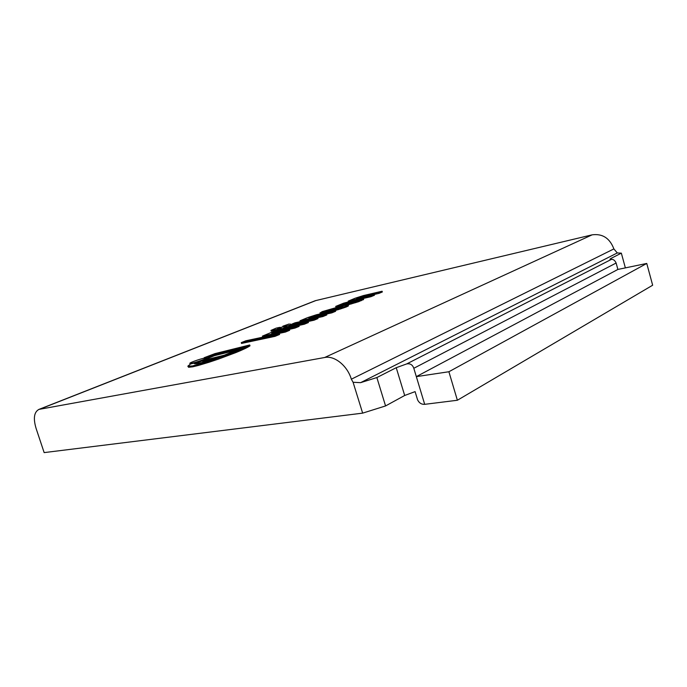 <?xml version="1.0" encoding="UTF-8"?>
<svg xmlns="http://www.w3.org/2000/svg" width="687" height="687" viewBox="0 0 687 687"><rect width="100%" height="100%" fill="white"/><g stroke="black" fill="none" stroke-linecap="round" stroke-linejoin="round"><path stroke-width="1.03" d="M415.094 391.624L404.686 395.48L385.562 405.94L362.65 413.136L353.084 382.273L360.598 382.659L376.862 377.558L396.236 367.7L406.713 363.912C410.199 363.311 412.561 364.763 413.806 368.284L416.331 376.631L448.894 371.744L457.379 400.255L424.686 404.334C421.552 404.506 419.19 403.029 417.602 399.903L415.094 391.624M353.084 382.273L351.349 379.198C347.39 365.682 334.449 355.316 324.659 357.498L38.979 409.383C34.032 412.028 33.088 418.443 36.153 428.611L44.148 452.604L362.65 413.136M376.862 377.558L385.562 405.94M457.379 400.255L652.65 285.225L646.759 263.447L617.888 269.441L616.127 263.027C614.951 260.476 613.397 259.248 611.464 259.343L609.97 259.205L610.88 258.467L621.34 253.151L617.304 252.945L613.877 248.917C609.781 238.174 602.542 233.477 592.142 234.834L315.299 300.7L38.979 409.383M621.34 253.151L625.368 267.887M424.686 404.334L416.331 376.631L617.888 269.441M448.894 371.744L646.759 263.447M204.331 358.125L204.194 357.704L212.12 354.793L247.32 346.059L233.348 352.199L214.481 358.906L202.931 362.324L195.993 363.767L194.223 363.612L194.576 362.942L190.565 364.016L187.834 366.162L192.446 365.965L208.96 361.328L235.547 351.735C242.64 348.867 247.363 346.617 249.716 344.986L214.885 353.642L204.194 357.704M235.547 351.735L235.83 352.594C242.906 349.717 247.629 347.467 249.991 345.827L249.716 344.986M235.83 352.594L218.414 359.112L218.131 358.245M218.414 359.112L209.243 362.186L208.96 361.328M209.243 362.186L198.285 365.475L198.002 364.608M198.285 365.475L192.729 366.824L192.446 365.965M192.729 366.824L188.582 367.287L188.298 366.437M188.582 367.287L187.834 366.162M194.85 363.784L194.576 362.942M243.782 347.845L212.386 355.617L212.12 354.793M212.386 355.617L206.778 357.979L206.504 357.154M374.217 294.5L356.519 298.441L382.118 291.236L363.423 295.573L355.136 298.244L348.206 301.129L370.679 295.96L374.217 294.5L374.449 295.238L370.903 296.707L370.679 295.96M370.903 296.707L362.564 298.622M348.403 301.791L348.206 301.129M378.717 292.636L378.949 293.375L382.341 291.975L382.118 291.236M378.949 293.375L361.353 297.462M289.373 329.494L271.631 333.169L278.183 330.851L294.792 327.252L298.871 325.569L279.961 329.674L270.79 332.645L262.434 336.115L285.114 331.246L289.373 329.494L289.631 330.31L285.371 332.07L285.114 331.246M285.371 332.07L262.683 336.913L262.434 336.115M294.792 327.252L295.041 328.06L299.12 326.377L298.871 325.569M295.041 328.06L275.247 332.534M279.944 327.914L279.764 327.338L276.157 328.137L270.953 330.404L271.21 331.194L279.334 329.657M278.39 328.257L279.764 327.338M277.488 328.455L278.269 327.879M291.992 325.277L291.82 324.736L277.419 328.231M284.066 328.781L304.332 324.221L308.403 322.538L308.154 321.739L288.738 325.99L291.82 324.736M304.332 324.221L304.083 323.422L308.154 321.739M284.899 328.446L284.65 327.656L304.083 323.422M282.589 329.107L282.417 328.575L284.65 327.656M279.386 329.82L279.214 329.271L282.417 328.575M273.186 330.997L272.945 330.224L281.412 328.369L279.214 329.271M270.961 330.421L272.945 330.224M204.425 358.107C199.814 359 189.286 362.779 189.844 363.354C189.741 364.462 207.191 358.812 206.435 357.987L204.425 358.107M206.71 358.82L206.435 357.987M202.51 360.924L194.73 363.44M190.153 364.239L189.844 363.354M289.038 324.015L282.821 326.205L289.038 324.015M290.137 323.903L290.378 324.676L289.175 325.312M287.106 326.05L283.061 326.978L282.821 326.205M291.915 325.054L314.062 320.202L313.813 319.403L317.72 317.789L295.092 322.787L291.185 324.384L313.813 319.403M291.331 324.839L291.185 324.384M314.062 320.202L317.969 318.579L317.72 317.789M279.326 333.633L279.592 334.457L275.006 336.355L274.74 335.531L279.326 333.633L245.826 340.786L241.257 342.641L274.74 335.531M275.006 336.355L241.515 343.44L241.257 342.641M236.474 350.971L236.251 350.276L214.542 355.651L202.407 360.606L224.202 355.231L236.251 350.276M218.698 357.506L202.682 361.448L202.407 360.606M326.583 314.139L308.832 317.944L315.032 315.762L331.589 312.07L335.368 310.507L316.518 314.732L307.724 317.574L300.021 320.777L322.65 315.762L326.583 314.139L326.832 314.921L322.899 316.544L322.65 315.762M322.899 316.544L300.262 321.55L300.021 320.777M331.589 312.07L331.83 312.851L335.608 311.288L335.368 310.507L346.214 306.995L345.982 306.23L347.957 305.286L347.708 304.916L343.758 305.629L340.357 307.029L342.873 306.565L342.169 307.123L336.913 308.781L331.804 309.992L340.992 306.222L322.212 311.632L320.151 312.954L329.545 311.168L345.982 306.23M331.83 312.851L312.825 317.196M329.691 310.249L329.477 309.571L334.071 308.454L328.506 310.739L324.676 311.374L329.477 309.571M326.059 311.263L325.904 310.739M327.501 310.962L327.278 310.241M329.064 310.507L327.785 310.902M344.573 307.639L344.342 306.866M343.028 308.205L342.787 307.433M340.185 309.15L339.945 308.377M338.682 309.605L338.442 308.841M335.024 310.584L334.801 309.854M329.734 311.769L329.545 311.168M325.904 312.628L325.715 312.018M319.962 312.86L320.382 313.71L321.516 313.615M320.382 313.71L320.151 312.954M341.147 306.703L340.992 306.222M336.699 308.841L340.443 307.304M341.74 307.287L341.576 306.771M340.563 307.707L340.357 307.029M346.214 306.995L348.446 305.844L348.24 305.002M348.446 305.844L348.215 305.08M348.197 306.05L347.957 305.286M347.528 306.411L347.296 305.646M355.291 301.507L352.723 302.074L352.5 301.327L358.176 300.271L354.835 301.645L340.864 304.839L352.5 301.327M353.513 301.894L353.29 301.146M356.441 301.129L356.261 300.52M342.358 304.676L342.186 304.143M343.26 304.496L343.053 303.834M352.723 302.074L344.436 304.212L344.204 303.465M344.436 304.212L343.947 304.358M345.544 303.886L345.312 303.139M346.866 303.508L346.643 302.769M348.369 303.122L348.146 302.383M351.924 302.254L351.692 301.516M343.543 303.216L335.685 306.411L342.847 305.286L355.574 301.894L363.414 298.699L356.003 299.884L343.543 303.216M347.742 304.916L358.648 301.696L363.621 299.42M363.174 299.824L362.942 299.077M361.405 300.648L361.173 299.893M358.648 301.696L358.416 300.94M351.486 303.929L351.255 303.173M347.09 304.968L346.892 304.315M343.045 305.921L342.847 305.286M341.078 306.479L342.392 306.187M339.524 306.557L339.361 306.033M336.965 307.141L336.759 306.471M335.909 307.141L336.484 307.261M396.236 367.7L404.686 395.48M610.88 258.467L611.129 259.377M413.806 368.284L616.127 263.027M406.713 363.912L611.464 259.343M360.598 382.659L617.304 252.945M351.349 379.198L613.877 248.917M324.659 357.498L592.142 234.834M39.7 409.203L316.063 300.485M362.521 297.162L362.298 296.432M278.433 331.641L278.183 330.851M315.273 316.535L315.032 315.762M341.602 308.695L341.362 307.922M322.375 313.418L322.16 312.722M355.419 301.473L355.196 300.734M349.769 302.769L349.537 302.031M355.806 302.658L355.574 301.894M271.202 331.177L270.953 330.404M363.638 299.446L363.414 298.699"/></g></svg>
